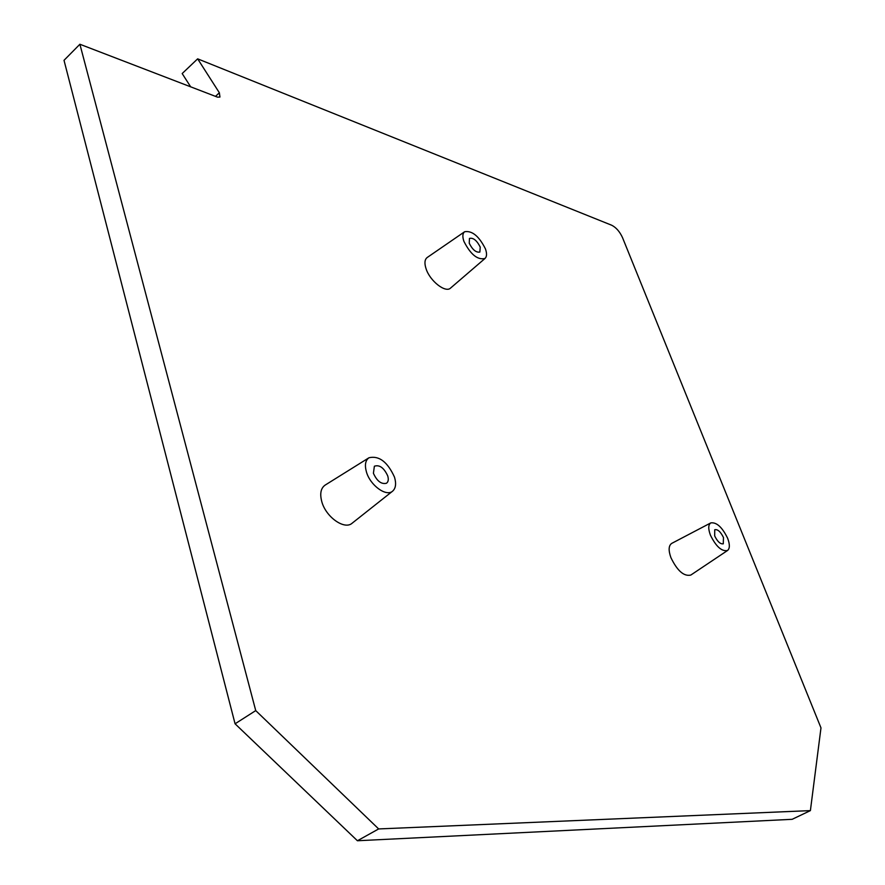 <?xml version="1.0" encoding="UTF-8"?>
<svg xmlns="http://www.w3.org/2000/svg" width="885" height="885" viewBox="0 0 885 885"><rect width="100%" height="100%" fill="white"/><g stroke="black" fill="none" stroke-linecap="round" stroke-linejoin="round"><path stroke-width="1.33" d="M373.415 473.276C376.966 481.108 381.302 484.438 386.435 483.265C388.327 481.927 388.758 479.471 387.73 475.909C383.946 467.767 379.499 464.536 374.377 466.218L373.415 473.276M366.456 472.004C370.218 485.378 386.269 497.027 392.608 491.164C395.783 488.321 396.414 483.652 394.5 477.148C387.553 461.881 379.045 455.41 368.99 457.755C365.361 460.355 364.52 465.101 366.456 472.004M368.99 457.755L325.138 485.102C320.801 488.188 319.684 493.708 321.797 501.662C325.901 517.094 344.542 530.192 352.13 523.212L392.608 491.164M723.476 537.538C720.6 531.708 717.68 529.108 714.737 529.739L714.682 535.923C717.436 541.587 720.302 544.22 723.266 543.832L723.476 537.538M727.658 538.301C722.248 527.25 716.651 522.117 710.843 522.88C708.221 524.672 708.089 528.754 710.412 535.137C716.065 546.609 721.773 551.72 727.547 550.492C729.904 548.49 729.948 544.43 727.658 538.301M710.843 522.88L671.759 543.368C668.595 545.503 668.308 550.249 670.896 557.616C677.29 570.825 683.928 576.644 690.809 575.062L727.547 550.492M480.234 247.103C476.827 240.388 473.232 237.501 469.459 238.43L469.238 243.242C472.513 249.758 476.053 252.701 479.858 252.07L480.234 247.103M485.456 248.928C479.073 236.218 472.136 230.476 464.658 231.726C462.556 233.386 462.302 236.605 463.917 241.373C470.621 254.559 477.668 260.256 485.024 258.453C486.894 256.65 487.027 253.475 485.456 248.928M464.658 231.726L427.201 257.502C424.656 259.482 424.28 263.232 426.061 268.752C429.933 281.054 445.586 293.256 450.598 288.045L485.024 258.453M217.533 97.151L219.945 97.04L219.358 92.77L197.654 58.841L611.734 225.255C616.148 227.511 619.743 231.627 622.509 237.611L820.981 727.879L810.394 810.616L378.658 828.935L255.732 710.6L79.893 44.25L217.533 97.151M190.662 86.819L182.177 73.555L197.654 58.841M378.658 828.935L357.418 840.75L792.163 819.311L810.394 810.616M357.418 840.75L235.067 723.797L255.732 710.6M235.067 723.797L64.019 60.324L79.893 44.25M215.486 96.365L219.358 92.77"/></g></svg>
